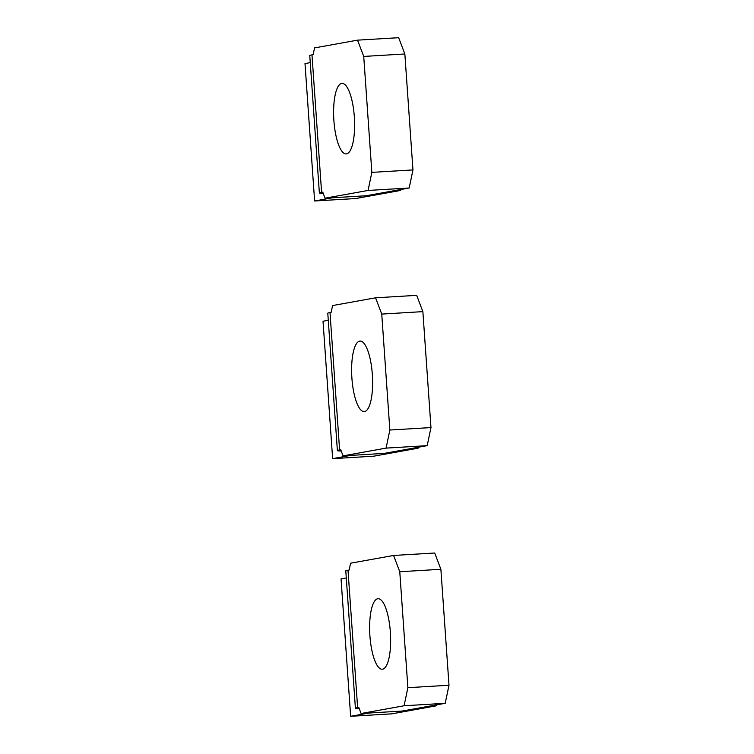 <?xml version="1.0" encoding="UTF-8"?>
<svg xmlns="http://www.w3.org/2000/svg" width="754" height="754" viewBox="0 0 754 754"><rect width="100%" height="100%" fill="white"/><g stroke="black" fill="none" stroke-linecap="round" stroke-linejoin="round"><path stroke-width="1.13" d="M377.679 598.77A35.315 10.32 86.6 0 1 378.037 598.723A35.315 10.32 86.6 0 1 390.402 632.757A35.315 10.32 86.6 0 1 382.598 669.194A35.315 10.32 86.6 0 1 382.24 669.241A35.315 10.32 86.6 0 1 369.875 635.207A35.315 10.32 86.6 0 1 377.679 598.77M361.091 713.51L404.087 705.763L407.876 687.686L399.771 571.739L440.883 569.289L434.7 553.012L393.579 555.462L350.582 563.21L349.159 569.986L348.009 570.194L357.622 707.61L358.772 707.403L361.091 713.51L402.212 711.05L445.209 703.303L448.998 685.235L440.883 569.289M399.771 571.739L393.579 555.462M407.876 687.686L448.998 685.235M404.087 705.763L445.209 703.303M346.293 577.941L341.044 578.884L350.648 716.3L391.769 713.85L434.493 706.149A51.687 1.725 -4 0 0 436.707 705.49L436.67 704.849M359.243 708.656A51.687 1.725 -4 0 1 355.407 708.27L345.794 570.853A51.687 1.725 -4 0 1 348.009 570.194M355.407 708.27A51.687 1.725 -4 0 1 357.622 707.61M434.898 705.16A51.687 1.725 -4 0 1 436.707 705.49M350.648 716.3L368.631 713.058M359.658 341.119A35.315 10.32 86.6 0 1 360.016 341.072A35.315 10.32 86.6 0 1 372.382 375.096A35.315 10.32 86.6 0 1 364.587 411.543A35.315 10.32 86.6 0 1 364.229 411.58A35.315 10.32 86.6 0 1 351.864 377.556A35.315 10.32 86.6 0 1 359.658 341.119M343.07 455.859L386.076 448.112L389.856 430.034L381.75 314.088L422.871 311.628L416.679 295.351L375.567 297.811L332.561 305.558L331.147 312.335L329.998 312.542L339.602 449.959L340.751 449.752L343.07 455.859L384.191 453.399L427.188 445.652L430.977 427.575L422.871 311.628M381.75 314.088L375.567 297.811M389.856 430.034L430.977 427.575M386.076 448.112L427.188 445.652M328.273 320.28L323.023 321.232L332.637 458.649L373.748 456.189L416.481 448.489A51.687 1.725 -4 0 0 418.696 447.829L418.649 447.188M341.223 450.996A51.687 1.725 -4 0 1 337.387 450.619L327.783 313.202A51.687 1.725 -4 0 1 329.998 312.542M337.387 450.619A51.687 1.725 -4 0 1 339.602 449.959M416.877 447.508A51.687 1.725 -4 0 1 418.696 447.829M332.637 458.649L350.619 455.407M341.647 83.458A35.315 10.32 86.6 0 1 341.996 83.421A35.315 10.32 86.6 0 1 354.371 117.445A35.315 10.32 86.6 0 1 346.567 153.882A35.315 10.32 86.6 0 1 346.209 153.929A35.315 10.32 86.6 0 1 333.843 119.905A35.315 10.32 86.6 0 1 341.647 83.458M325.059 198.198L368.056 190.451L371.845 172.374L363.73 56.437L404.851 53.977L398.668 37.7L357.547 40.151L314.55 47.907L313.127 54.684L311.977 54.891L321.59 192.308L322.74 192.1L325.059 198.198L366.171 195.748L409.177 188L412.956 169.923L404.851 53.977M363.73 56.437L357.547 40.151M371.845 172.374L412.956 169.923M368.056 190.451L409.177 188M310.252 62.629L305.002 63.581L314.616 200.988L355.737 198.538L398.461 190.837A51.687 1.725 -4 0 0 400.676 190.178L400.628 189.537M323.212 193.344A51.687 1.725 -4 0 1 319.366 192.967L309.762 55.551A51.687 1.725 -4 0 1 311.977 54.891M319.366 192.967A51.687 1.725 -4 0 1 321.59 192.308M398.866 189.857A51.687 1.725 -4 0 1 400.676 190.178M314.616 200.988L332.599 197.755"/></g></svg>

